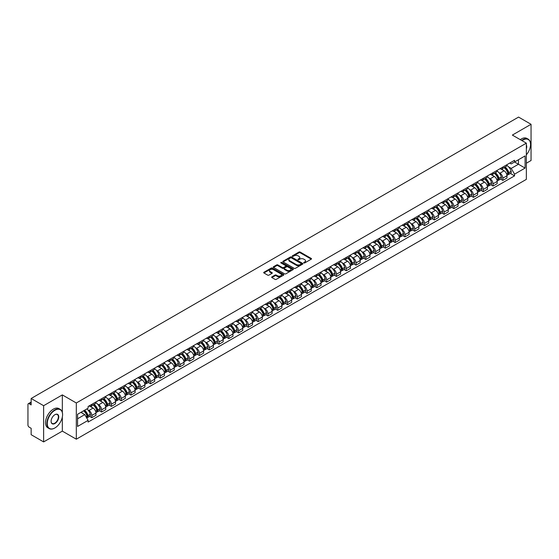 <?xml version="1.0" encoding="UTF-8"?>
<svg xmlns="http://www.w3.org/2000/svg" width="559" height="559" viewBox="0 0 559 559"><rect width="100%" height="100%" fill="white"/><g stroke="black" fill="none" stroke-linecap="round" stroke-linejoin="round"><path stroke-width="0.84" d="M303.858 262.94A0.608 0.349 0 0 0 304.718 262.94L311.258 259.166A0.873 0.503 0 0 0 311.517 258.81A0.873 0.503 0 0 0 311.258 258.454L300.176 252.053A0.873 0.503 0 0 0 298.946 252.053L292.406 255.833A0.608 0.349 0 0 0 293.265 256.329L294.111 255.84A2.788 1.607 0 0 1 298.052 255.84L298.974 256.371A2.788 1.607 0 0 1 299.792 257.51A2.788 1.607 0 0 1 298.974 258.649L298.129 259.138A0.608 0.349 0 0 0 298.995 259.635L299.841 259.145A2.788 1.607 0 0 1 303.782 259.145L304.704 259.676A2.788 1.607 0 0 1 305.521 260.815A2.788 1.607 0 0 1 304.704 261.954L303.858 262.444A0.608 0.349 0 0 0 303.858 262.94L303.858 262.444M271.919 276.866A0.873 0.503 0 0 0 271.66 277.222A0.873 0.503 0 0 0 271.919 277.578L275.028 279.374A0.873 0.503 0 0 0 276.258 279.374L283.525 275.182A0.873 0.503 0 0 0 283.776 274.825A0.873 0.503 0 0 0 283.525 274.469L272.436 268.068A0.873 0.503 0 0 0 271.206 268.068L263.939 272.261A0.873 0.503 0 0 0 263.687 272.617A0.873 0.503 0 0 0 263.939 272.974L267.698 275.14A0.873 0.503 0 0 0 268.928 275.14L272.037 273.351A0.873 0.503 0 0 0 272.296 272.995A0.873 0.503 0 0 0 272.037 272.638L270.179 271.562A2.327 1.342 0 0 1 269.494 270.612A2.327 1.342 0 0 1 270.933 269.368A2.327 1.342 0 0 1 273.47 269.662L280.765 273.875A2.327 1.342 0 0 1 281.45 274.825A2.327 1.342 0 0 1 280.01 276.069A2.327 1.342 0 0 1 277.474 275.776L276.258 275.07A0.873 0.503 0 0 0 275.028 275.07L271.919 276.866L271.919 277.578L275.028 275.797L275.028 275.07M76.317 402.983L62.328 394.906L43.63 405.701L31.15 398.49L518.563 117.083L531.05 124.294L512.358 135.082L526.347 143.16L76.317 402.983L76.317 439.199L526.347 179.376L526.347 143.16M294.174 268.32A0.873 0.503 0 0 0 295.404 268.32L302.671 264.121A0.873 0.503 0 0 0 302.929 263.764A0.873 0.503 0 0 0 302.671 263.415L291.588 257.014A0.873 0.503 0 0 0 290.359 257.014L283.092 261.207A0.873 0.503 0 0 0 282.833 261.563A0.873 0.503 0 0 0 283.092 261.919L294.174 268.32M281.212 263.072A0.608 0.349 0 0 1 281.827 263.156L293.084 269.655L285.831 273.847A0.873 0.503 0 0 1 284.601 273.847L273.519 267.447L276.628 265.665L276.628 264.938L273.519 266.734A0.873 0.503 0 0 0 273.26 267.09A0.873 0.503 0 0 0 273.519 267.447L273.519 266.734M276.628 265.665A0.873 0.503 0 0 1 277.858 265.665L277.858 264.938A0.873 0.503 0 0 0 276.628 264.938M277.858 264.938L282.351 267.537A0.873 0.503 0 0 0 283.581 267.537L285.649 266.343A0.873 0.503 0 0 0 285.901 265.986A0.873 0.503 0 0 0 285.649 265.637L280.967 262.933A0.608 0.349 0 0 1 281.827 262.437L293.098 268.942A0.873 0.503 0 0 1 293.349 269.298A0.873 0.503 0 0 1 293.098 269.648L293.098 268.942M43.63 405.701L43.63 441.917L31.15 434.706L31.15 428.299L29.208 427.174A1.775 1.027 -120 0 1 27.95 425.001L27.95 404.506A1.775 1.027 -120 0 1 28.32 403.689L31.15 402.054M526.347 163.228L531.05 160.51L531.05 124.294M43.63 441.917L62.328 431.122L76.317 439.199M31.15 398.49L31.15 404.905L29.208 403.78A1.775 1.027 -120 0 0 28.32 403.689M502.82 167.064A4.081 2.355 60 0 1 501.975 168.895L506.119 166.505A4.081 2.355 -120 0 0 506.964 164.674M498.894 172.584L499.935 173.185A4.081 2.355 60 0 1 502.82 178.181L506.964 175.792A4.081 2.355 -120 0 0 504.078 170.795L501.116 169.084M506.964 175.792L506.964 178L502.82 180.389L500.578 179.097M501.975 168.895A4.081 2.355 60 0 1 499.97 168.713M502.82 178.181L502.82 180.389M493.038 172.71A4.081 2.355 60 0 1 492.193 174.548L496.329 172.158A4.081 2.355 -120 0 0 497.175 170.32M490.788 184.743L493.038 186.042L497.175 183.652L497.175 181.444A4.081 2.355 -120 0 0 494.289 176.441L491.326 174.736M492.193 174.548A4.081 2.355 60 0 1 490.18 174.359M489.104 178.23L490.152 178.831A4.081 2.355 60 0 1 493.038 183.834L493.038 186.042M483.249 178.363A4.081 2.355 60 0 1 482.403 180.194L486.547 177.804A4.081 2.355 -120 0 0 487.392 175.973M481.006 190.395L483.249 191.688L487.392 189.298L487.392 187.09A4.081 2.355 -120 0 0 484.506 182.094L481.544 180.382M482.403 180.194A4.081 2.355 60 0 1 480.398 180.012M479.322 183.883L480.363 184.484A4.081 2.355 60 0 1 483.249 189.48L483.249 191.688M473.466 184.016A4.081 2.355 60 0 1 472.621 185.847L476.757 183.457A4.081 2.355 -120 0 0 477.603 181.626M471.216 196.048L473.466 197.341L477.603 194.951L477.603 192.743A4.081 2.355 -120 0 0 474.717 187.747L471.754 186.035M472.621 185.847A4.081 2.355 60 0 1 470.608 185.658M469.532 189.529L470.58 190.137A4.081 2.355 60 0 1 473.466 195.133L473.466 197.341M463.677 189.662A4.081 2.355 60 0 1 462.831 191.492L466.975 189.103A4.081 2.355 -120 0 0 467.82 187.272M461.434 201.694L463.677 202.994L467.82 200.604L467.82 198.389A4.081 2.355 -120 0 0 464.934 193.393L461.972 191.681M462.831 191.492A4.081 2.355 60 0 1 460.826 191.311M459.75 195.182L460.791 195.783A4.081 2.355 60 0 1 463.677 200.779L463.677 202.994M453.894 195.315A4.081 2.355 60 0 1 453.049 197.145L457.185 194.756A4.081 2.355 -120 0 0 458.031 192.925M451.644 207.347L453.894 208.64L458.031 206.25L458.031 204.042A4.081 2.355 -120 0 0 455.145 199.046L452.182 197.334M453.049 197.145A4.081 2.355 60 0 1 451.036 196.964M449.96 200.828L451.008 201.436A4.081 2.355 60 0 1 453.894 206.432L453.894 208.64M444.105 200.961A4.081 2.355 60 0 1 443.259 202.798L447.403 200.401A4.081 2.355 -120 0 0 448.248 198.571M441.862 212.993L444.105 214.293L448.248 211.903L448.248 209.695A4.081 2.355 -120 0 0 445.362 204.692L442.4 202.98M443.259 202.798A4.081 2.355 60 0 1 441.254 202.61M440.178 206.481L441.219 207.082A4.081 2.355 60 0 1 444.105 212.085L444.105 214.293M434.322 206.613A4.081 2.355 60 0 1 433.477 208.444L437.613 206.054A4.081 2.355 -120 0 0 438.459 204.224M432.072 218.646L434.322 219.939L438.459 217.549L438.459 215.341A4.081 2.355 -120 0 0 435.573 210.345L432.61 208.633M433.477 208.444A4.081 2.355 60 0 1 431.464 208.262M430.388 212.134L431.436 212.734A4.081 2.355 60 0 1 434.322 217.731L434.322 219.939M424.533 212.259A4.081 2.355 60 0 1 423.687 214.097L427.831 211.707A4.081 2.355 -120 0 0 428.676 209.87M422.29 224.292L424.533 225.591L428.676 223.202L428.676 220.994A4.081 2.355 -120 0 0 425.79 215.991L422.828 214.286M423.687 214.097A4.081 2.355 60 0 1 421.682 213.908M420.606 217.779L421.647 218.38A4.081 2.355 60 0 1 424.533 223.383L424.533 225.591M414.75 217.912A4.081 2.355 60 0 1 413.905 219.743L418.041 217.353A4.081 2.355 -120 0 0 418.887 215.522M412.5 229.945L414.75 231.237L418.887 228.848L418.887 226.64A4.081 2.355 -120 0 0 416.001 221.643L413.038 219.932M413.905 219.743A4.081 2.355 60 0 1 411.892 219.561M410.816 223.432L411.864 224.033A4.081 2.355 60 0 1 414.75 229.029L414.75 231.237M404.961 223.565A4.081 2.355 60 0 1 404.115 225.396L408.259 223.006A4.081 2.355 -120 0 0 409.104 221.175M402.718 235.598L404.961 236.89L409.104 234.501L409.104 232.292A4.081 2.355 -120 0 0 406.218 227.296L403.256 225.584M404.115 225.396A4.081 2.355 60 0 1 402.11 225.207M401.034 229.078L402.075 229.686A4.081 2.355 60 0 1 404.961 234.682L404.961 236.89M395.178 229.211A4.081 2.355 60 0 1 394.333 231.042L398.469 228.652A4.081 2.355 -120 0 0 399.315 226.821M392.928 241.243L395.178 242.543L399.315 240.153L399.315 237.938A4.081 2.355 -120 0 0 396.429 232.942L393.466 231.23M394.333 231.042A4.081 2.355 60 0 1 392.32 230.86M391.244 234.731L392.292 235.332A4.081 2.355 60 0 1 395.178 240.328L395.178 242.543M385.389 234.864A4.081 2.355 60 0 1 384.543 236.695L388.687 234.305A4.081 2.355 -120 0 0 389.532 232.474M383.146 246.896L385.389 248.189L389.532 245.799L389.532 243.591A4.081 2.355 -120 0 0 386.646 238.595L383.684 236.883M384.543 236.695A4.081 2.355 60 0 1 382.538 236.513M381.462 240.377L382.503 240.985A4.081 2.355 60 0 1 385.389 245.981L385.389 248.189M375.606 240.51A4.081 2.355 60 0 1 374.761 242.347L378.897 239.951A4.081 2.355 -120 0 0 379.743 238.12M373.356 252.542L375.606 253.842L379.743 251.452L379.743 249.237A4.081 2.355 -120 0 0 376.857 244.241L373.894 242.529M374.761 242.347A4.081 2.355 60 0 1 372.748 242.159M371.672 246.03L372.72 246.631A4.081 2.355 60 0 1 375.606 251.634L375.606 253.842M365.817 246.163A4.081 2.355 60 0 1 364.971 247.993L369.115 245.604A4.081 2.355 -120 0 0 369.96 243.773M363.574 258.195L365.817 259.488L369.96 257.098L369.96 254.89A4.081 2.355 -120 0 0 367.074 249.894L364.112 248.182M364.971 247.993A4.081 2.355 60 0 1 362.966 247.812M361.89 251.683L362.931 252.284A4.081 2.355 60 0 1 365.817 257.28L365.817 259.488M356.034 251.809A4.081 2.355 60 0 1 355.189 253.646L359.325 251.257A4.081 2.355 -120 0 0 360.171 249.419M353.784 263.841L356.034 265.141L360.171 262.751L360.171 260.543A4.081 2.355 -120 0 0 357.285 255.54L354.322 253.835M355.189 253.646A4.081 2.355 60 0 1 353.176 253.458M352.1 257.329L353.148 257.93A4.081 2.355 60 0 1 356.034 262.933L356.034 265.141M346.245 257.461A4.081 2.355 60 0 1 345.399 259.292L349.543 256.902A4.081 2.355 -120 0 0 350.388 255.072M344.002 269.494L346.245 270.787L350.388 268.397L350.388 266.189A4.081 2.355 -120 0 0 347.502 261.193L344.54 259.481M345.399 259.292A4.081 2.355 60 0 1 343.394 259.11M342.318 262.982L343.359 263.582A4.081 2.355 60 0 1 346.245 268.579L346.245 270.787M336.462 263.114A4.081 2.355 60 0 1 335.617 264.945L339.753 262.555A4.081 2.355 -120 0 0 340.599 260.725M334.212 275.147L336.462 276.439L340.599 274.05L340.599 271.842A4.081 2.355 -120 0 0 337.713 266.839L334.75 265.134M335.617 264.945A4.081 2.355 60 0 1 333.604 264.756M332.528 268.627L333.576 269.235A4.081 2.355 60 0 1 336.462 274.231L336.462 276.439M326.673 268.76A4.081 2.355 60 0 1 325.827 270.591L329.971 268.201A4.081 2.355 -120 0 0 330.816 266.37M324.43 280.793L326.673 282.092L330.816 279.703L330.816 277.488A4.081 2.355 -120 0 0 327.93 272.492L324.968 270.78M325.827 270.591A4.081 2.355 60 0 1 323.822 270.409M322.746 274.28L323.787 274.881A4.081 2.355 60 0 1 326.673 279.877L326.673 282.092M316.89 274.413A4.081 2.355 60 0 1 316.045 276.244L320.181 273.854A4.081 2.355 -120 0 0 321.027 272.023M314.64 286.446L316.89 287.738L321.027 285.349L321.027 283.14A4.081 2.355 -120 0 0 318.141 278.144L315.178 276.432M316.045 276.244A4.081 2.355 60 0 1 314.032 276.062M312.956 279.926L314.004 280.534A4.081 2.355 60 0 1 316.89 285.53L316.89 287.738M307.101 280.059A4.081 2.355 60 0 1 306.255 281.897L310.399 279.5A4.081 2.355 -120 0 0 311.244 277.669M304.858 292.091L307.101 293.391L311.244 291.001L311.244 288.786A4.081 2.355 -120 0 0 308.358 283.79L305.396 282.078M306.255 281.897A4.081 2.355 60 0 1 304.25 281.708M303.174 285.579L304.215 286.18A4.081 2.355 60 0 1 307.101 291.183L307.101 293.391M297.318 285.712A4.081 2.355 60 0 1 296.473 287.543L300.609 285.153A4.081 2.355 -120 0 0 301.455 283.322M295.068 297.744L297.318 299.037L301.455 296.647L301.455 294.439A4.081 2.355 -120 0 0 298.569 289.443L295.606 287.731M296.473 287.543A4.081 2.355 60 0 1 294.46 287.361M293.384 291.232L294.432 291.833A4.081 2.355 60 0 1 297.318 296.829L297.318 299.037M287.529 291.358A4.081 2.355 60 0 1 286.683 293.195L290.827 290.806A4.081 2.355 -120 0 0 291.672 288.968M285.286 303.39L287.529 304.69L291.672 302.3L291.672 300.092A4.081 2.355 -120 0 0 288.786 295.089L285.824 293.377M286.683 293.195A4.081 2.355 60 0 1 284.678 293.007M283.602 296.878L284.643 297.479A4.081 2.355 60 0 1 287.529 302.482L287.529 304.69M277.746 297.011A4.081 2.355 60 0 1 276.901 298.841L281.037 296.452A4.081 2.355 -120 0 0 281.883 294.621M275.496 309.043L277.746 310.336L281.883 307.946L281.883 305.738A4.081 2.355 -120 0 0 278.997 300.742L276.034 299.03M276.901 298.841A4.081 2.355 60 0 1 274.888 298.66M273.812 302.531L274.86 303.132A4.081 2.355 60 0 1 277.746 308.128L277.746 310.336M267.957 302.664A4.081 2.355 60 0 1 267.111 304.494L271.255 302.105A4.081 2.355 -120 0 0 272.1 300.274M265.714 314.696L267.957 315.989L272.1 313.599L272.1 311.391A4.081 2.355 -120 0 0 269.214 306.388L266.252 304.683M267.111 304.494A4.081 2.355 60 0 1 265.106 304.306M264.03 308.177L265.071 308.785A4.081 2.355 60 0 1 267.957 313.781L267.957 315.989M258.174 308.309A4.081 2.355 60 0 1 257.329 310.14L261.465 307.75A4.081 2.355 -120 0 0 262.311 305.92M255.924 320.342L258.174 321.642L262.311 319.252L262.311 317.037A4.081 2.355 -120 0 0 259.425 312.041L256.462 310.329M257.329 310.14A4.081 2.355 60 0 1 255.316 309.959M254.24 313.83L255.288 314.431A4.081 2.355 60 0 1 258.174 319.427L258.174 321.642M248.385 313.962A4.081 2.355 60 0 1 247.539 315.793L251.683 313.403A4.081 2.355 -120 0 0 252.528 311.573M246.142 325.995L248.385 327.288L252.528 324.898L252.528 322.69A4.081 2.355 -120 0 0 249.642 317.694L246.68 315.982M247.539 315.793A4.081 2.355 60 0 1 245.534 315.611M244.458 319.475L245.499 320.083A4.081 2.355 60 0 1 248.385 325.079L248.385 327.288M238.602 319.608A4.081 2.355 60 0 1 237.757 321.439L241.893 319.049A4.081 2.355 -120 0 0 242.739 317.219M236.352 331.641L238.602 332.94L242.739 330.551L242.739 328.336A4.081 2.355 -120 0 0 239.853 323.34L236.89 321.628M237.757 321.439A4.081 2.355 60 0 1 235.744 321.257M234.668 325.128L235.716 325.729A4.081 2.355 60 0 1 238.602 330.732L238.602 332.94M228.813 325.261A4.081 2.355 60 0 1 227.967 327.092L232.111 324.702A4.081 2.355 -120 0 0 232.956 322.871M226.57 337.294L228.813 338.586L232.956 336.197L232.956 333.989A4.081 2.355 -120 0 0 230.07 328.992L227.108 327.281M227.967 327.092A4.081 2.355 60 0 1 225.962 326.91M224.886 330.781L225.927 331.382A4.081 2.355 60 0 1 228.813 336.378L228.813 338.586M219.03 330.907A4.081 2.355 60 0 1 218.185 332.745L222.321 330.355A4.081 2.355 -120 0 0 223.167 328.517M216.78 342.94L219.03 344.239L223.167 341.849L223.167 339.641A4.081 2.355 -120 0 0 220.281 334.638L217.318 332.926M218.185 332.745A4.081 2.355 60 0 1 216.172 332.556M215.096 336.427L216.144 337.028A4.081 2.355 60 0 1 219.03 342.031L219.03 344.239M209.241 336.56A4.081 2.355 60 0 1 208.395 338.391L212.539 336.001A4.081 2.355 -120 0 0 213.384 334.17M206.998 348.592L209.241 349.885L213.384 347.495L213.384 345.287A4.081 2.355 -120 0 0 210.498 340.291L207.536 338.579M208.395 338.391A4.081 2.355 60 0 1 206.39 338.209M205.314 342.08L206.355 342.681A4.081 2.355 60 0 1 209.241 347.677L209.241 349.885M199.458 342.213A4.081 2.355 60 0 1 198.613 344.044L202.749 341.654A4.081 2.355 -120 0 0 203.595 339.823M197.208 354.245L199.458 355.538L203.595 353.148L203.595 350.94A4.081 2.355 -120 0 0 200.709 345.937L197.746 344.232M198.613 344.044A4.081 2.355 60 0 1 196.6 343.855M195.524 347.726L196.572 348.334A4.081 2.355 60 0 1 199.458 353.33L199.458 355.538M189.669 347.859A4.081 2.355 60 0 1 188.823 349.689L192.967 347.3A4.081 2.355 -120 0 0 193.812 345.469M187.426 359.891L189.669 361.191L193.812 358.801L193.812 356.586A4.081 2.355 -120 0 0 190.926 351.59L187.964 349.878M188.823 349.689A4.081 2.355 60 0 1 186.818 349.508M185.742 353.379L186.783 353.98A4.081 2.355 60 0 1 189.669 358.976L189.669 361.191M179.886 353.512A4.081 2.355 60 0 1 179.041 355.342L183.177 352.953A4.081 2.355 -120 0 0 184.023 351.122M177.636 365.544L179.886 366.837L184.023 364.447L184.023 362.239A4.081 2.355 -120 0 0 181.137 357.243L178.174 355.531M179.041 355.342A4.081 2.355 60 0 1 177.028 355.161M175.952 359.025L177 359.633A4.081 2.355 60 0 1 179.886 364.629L179.886 366.837M170.097 359.157A4.081 2.355 60 0 1 169.251 360.988L173.395 358.599A4.081 2.355 -120 0 0 174.24 356.768M167.854 371.19L170.097 372.49L174.24 370.1L174.24 367.885A4.081 2.355 -120 0 0 171.354 362.889L168.392 361.177M169.251 360.988A4.081 2.355 60 0 1 167.246 360.807M166.17 364.678L167.211 365.279A4.081 2.355 60 0 1 170.097 370.282L170.097 372.49M160.314 364.81A4.081 2.355 60 0 1 159.469 366.641L163.605 364.251A4.081 2.355 -120 0 0 164.451 362.421M158.064 376.843L160.314 378.136L164.451 375.746L164.451 373.538A4.081 2.355 -120 0 0 161.565 368.542L158.602 366.83M159.469 366.641A4.081 2.355 60 0 1 157.456 366.459M156.38 370.331L157.428 370.931A4.081 2.355 60 0 1 160.314 375.928L160.314 378.136M150.525 370.456A4.081 2.355 60 0 1 149.679 372.294L153.823 369.904A4.081 2.355 -120 0 0 154.668 368.067M148.282 382.489L150.525 383.788L154.668 381.399L154.668 379.191A4.081 2.355 -120 0 0 151.782 374.188L148.82 372.476M149.679 372.294A4.081 2.355 60 0 1 147.674 372.105M146.598 375.976L147.639 376.577A4.081 2.355 60 0 1 150.525 381.58L150.525 383.788M140.742 376.109A4.081 2.355 60 0 1 139.897 377.94L144.033 375.55A4.081 2.355 -120 0 0 144.879 373.719M138.492 388.142L140.742 389.434L144.879 387.045L144.879 384.837A4.081 2.355 -120 0 0 141.993 379.841L139.03 378.129M139.897 377.94A4.081 2.355 60 0 1 137.884 377.758M136.808 381.629L137.856 382.23A4.081 2.355 60 0 1 140.742 387.226L140.742 389.434M130.953 381.762A4.081 2.355 60 0 1 130.107 383.593L134.251 381.203A4.081 2.355 -120 0 0 135.096 379.372M128.71 393.795L130.953 395.087L135.096 392.697L135.096 390.489A4.081 2.355 -120 0 0 132.21 385.486L129.248 383.781M130.107 383.593A4.081 2.355 60 0 1 128.102 383.404M127.026 387.275L128.067 387.883A4.081 2.355 60 0 1 130.953 392.879L130.953 395.087M121.17 387.408A4.081 2.355 60 0 1 120.325 389.239L124.461 386.849A4.081 2.355 -120 0 0 125.307 385.018M118.92 399.44L121.17 400.74L125.307 398.35L125.307 396.135A4.081 2.355 -120 0 0 122.421 391.139L119.458 389.427M120.325 389.239A4.081 2.355 60 0 1 118.312 389.057M117.236 392.928L118.284 393.529A4.081 2.355 60 0 1 121.17 398.525L121.17 400.74M111.381 393.061A4.081 2.355 60 0 1 110.535 394.892L114.679 392.502A4.081 2.355 -120 0 0 115.524 390.671M109.138 405.093L111.381 406.386L115.524 403.996L115.524 401.788A4.081 2.355 -120 0 0 112.638 396.792L109.676 395.08M110.535 394.892A4.081 2.355 60 0 1 108.53 394.71M107.454 398.574L108.495 399.182A4.081 2.355 60 0 1 111.381 404.178L111.381 406.386M101.598 398.707A4.081 2.355 60 0 1 100.753 400.537L104.889 398.148A4.081 2.355 -120 0 0 105.735 396.317M99.348 410.739L101.598 412.039L105.735 409.649L105.735 407.434A4.081 2.355 -120 0 0 102.849 402.438L99.886 400.726M100.753 400.537A4.081 2.355 60 0 1 98.74 400.356M97.664 404.227L98.712 404.828A4.081 2.355 60 0 1 101.598 409.831L101.598 412.039M91.809 404.36A4.081 2.355 60 0 1 90.963 406.19L95.107 403.801A4.081 2.355 -120 0 0 95.952 401.97M89.566 416.392L91.809 417.685L95.952 415.295L95.952 413.087A4.081 2.355 -120 0 0 93.067 408.091L90.104 406.379M90.963 406.19A4.081 2.355 60 0 1 88.958 406.009M87.882 409.88L88.923 410.481A4.081 2.355 60 0 1 91.809 415.477L91.809 417.685M509.752 163.06L511.226 163.913L525.09 155.912L518.445 159.748L518.445 164.241L511.226 168.406L508.676 166.931M77.568 418.775L84.786 414.61L88.105 420.368L77.568 426.454L77.568 414.282L88.105 408.196L88.105 406.498L514.553 160.293L514.553 161.991L525.09 168.077L514.553 174.163L511.226 168.406M525.09 155.912L525.09 168.077M88.105 420.368L88.105 422.066L514.553 175.861L514.553 174.163M62.328 394.906L62.328 412.339M62.328 417.07L62.328 431.122M84.786 414.61L80.894 412.36M510.36 173.444L514.553 175.861M304.103 263.023L304.704 262.681A2.788 1.607 0 0 0 305.521 261.542L305.521 260.815M299.792 257.51L299.792 258.237A2.788 1.607 0 0 1 298.974 259.376L298.373 259.718M311.258 258.454L311.258 259.166L300.176 252.78A0.873 0.503 0 0 0 298.946 252.78L292.65 256.413M302.671 263.415L302.671 264.121L291.588 257.734A0.873 0.503 0 0 0 290.359 257.734L283.106 261.926L283.092 261.207M301.133 264.016A0.608 0.349 0 0 0 301.133 263.52L291.407 257.902A0.608 0.349 0 0 0 290.54 257.902L289.646 258.419A2.788 1.607 0 0 0 288.835 259.558A2.788 1.607 0 0 0 289.646 260.69L296.298 264.533A2.788 1.607 0 0 0 300.239 264.533L301.133 264.016L301.133 264.742A0.608 0.349 0 0 0 301.133 264.246M288.835 259.558L288.835 260.277A2.788 1.607 0 0 0 289.646 261.416L289.646 260.69M301.133 264.742L300.239 265.259A2.788 1.607 0 0 1 296.298 265.259L289.646 261.416M277.858 265.665L282.351 268.257A0.873 0.503 0 0 0 283.581 268.257L285.649 267.069A0.873 0.503 0 0 0 285.901 266.713L285.901 265.986M287.019 270.228A2.327 1.342 0 0 0 289.555 270.521A2.327 1.342 0 0 0 290.994 269.277A2.327 1.342 0 0 0 290.31 268.327L287.738 266.846A0.873 0.503 0 0 0 286.508 266.846L284.447 268.034A0.873 0.503 0 0 0 284.189 268.39A0.873 0.503 0 0 0 284.447 268.746L287.019 270.228L287.019 270.954A2.327 1.342 0 0 0 289.555 271.248A2.327 1.342 0 0 0 290.994 270.004L290.994 269.277M284.189 268.39L284.189 269.117A0.873 0.503 0 0 0 284.447 269.466L284.447 268.746M287.019 270.954L284.447 269.466M281.45 274.825L281.45 275.545A2.327 1.342 0 0 1 280.01 276.789A2.327 1.342 0 0 1 277.474 276.495L276.258 275.797A0.873 0.503 0 0 0 275.028 275.797M269.494 270.612L269.494 271.332A2.327 1.342 0 0 0 270.179 272.289L270.179 271.562M272.037 272.638L272.037 273.351L270.179 272.289M283.511 275.189L272.436 268.795A0.873 0.503 0 0 0 271.206 268.795L263.953 272.981L263.939 272.261M504.365 167.518A5.59 3.228 60 0 1 504.393 167.532A5.59 3.228 60 0 1 508.068 172.549L508.103 172.668A1.09 0.629 60 0 1 507.928 173.521A1.09 0.629 60 0 1 507.9 173.535M504.12 167.658A6.743 3.892 60 0 1 507.824 173.22L507.858 173.339A2.243 1.293 60 0 1 507.502 175.1L506.943 175.421M507.886 174.604A2.243 1.293 -120 0 0 508.508 174.52A2.243 1.293 -120 0 0 508.858 172.759L508.823 172.64A6.743 3.892 -120 0 0 505.119 167.078M506.873 165.387A6.743 3.892 60 0 1 511.115 171.32L511.15 171.438A2.243 1.293 60 0 1 510.793 173.199L508.508 174.52M501.814 168.972A6.743 3.892 60 0 1 503.226 170.306M506.503 170.313L507.362 170.809M494.575 173.171A5.59 3.228 60 0 1 494.603 173.185A5.59 3.228 60 0 1 498.279 178.202L498.314 178.314A1.09 0.629 60 0 1 498.139 179.166A1.09 0.629 60 0 1 498.118 179.18M494.331 173.311A6.743 3.892 60 0 1 498.034 178.873L498.069 178.985A2.243 1.293 60 0 1 497.713 180.746L497.161 181.067M498.097 180.25A2.243 1.293 -120 0 0 498.719 180.166A2.243 1.293 -120 0 0 499.075 178.412L499.04 178.293A6.743 3.892 -120 0 0 495.337 172.731M497.091 171.04A6.743 3.892 60 0 1 501.332 176.972L501.36 177.084A2.243 1.293 60 0 1 501.011 178.845L498.719 180.166M492.032 174.625A6.743 3.892 60 0 1 493.436 175.952M496.72 175.959L497.58 176.455M484.793 178.817A5.59 3.228 60 0 1 484.821 178.831A5.59 3.228 60 0 1 488.496 183.848L488.531 183.967A1.09 0.629 60 0 1 488.356 184.819A1.09 0.629 60 0 1 488.328 184.833M484.548 178.957A6.743 3.892 60 0 1 488.252 184.519L488.286 184.638A2.243 1.293 60 0 1 487.93 186.399L487.371 186.72M488.314 185.902A2.243 1.293 -120 0 0 488.936 185.819A2.243 1.293 -120 0 0 489.286 184.058L489.251 183.946A6.743 3.892 -120 0 0 485.547 178.377M487.301 176.693A6.743 3.892 60 0 1 491.543 182.618L491.578 182.737A2.243 1.293 60 0 1 491.221 184.498L488.936 185.819M482.242 180.271A6.743 3.892 60 0 1 483.654 181.605M486.931 181.612L487.79 182.108M475.003 184.47A5.59 3.228 60 0 1 475.031 184.484A5.59 3.228 60 0 1 478.707 189.501L478.742 189.613A1.09 0.629 60 0 1 478.567 190.465A1.09 0.629 60 0 1 478.546 190.479M474.759 184.61A6.743 3.892 60 0 1 478.462 190.172L478.497 190.291A2.243 1.293 60 0 1 478.141 192.044L477.589 192.366M478.525 191.548A2.243 1.293 -120 0 0 479.147 191.464A2.243 1.293 -120 0 0 479.503 189.711L479.468 189.592A6.743 3.892 -120 0 0 475.765 184.03M477.519 182.339A6.743 3.892 60 0 1 481.76 188.271L481.788 188.39A2.243 1.293 60 0 1 481.439 190.144L479.147 191.464M472.46 185.923A6.743 3.892 60 0 1 473.864 187.251M477.148 187.265L478.008 187.761M465.221 190.116A5.59 3.228 60 0 1 465.249 190.137A5.59 3.228 60 0 1 468.924 195.147L468.959 195.266A1.09 0.629 60 0 1 468.784 196.118A1.09 0.629 60 0 1 468.756 196.132M464.976 190.256A6.743 3.892 60 0 1 468.68 195.825L468.715 195.936A2.243 1.293 60 0 1 468.358 197.697L467.799 198.019M468.742 197.201A2.243 1.293 -120 0 0 469.364 197.117A2.243 1.293 -120 0 0 469.714 195.357L469.679 195.245A6.743 3.892 -120 0 0 465.975 189.683M467.729 187.992A6.743 3.892 60 0 1 471.971 193.924L472.006 194.036A2.243 1.293 60 0 1 471.649 195.797L469.364 197.117M462.67 191.576A6.743 3.892 60 0 1 464.082 192.904M467.359 192.911L468.218 193.407M455.431 195.769A5.59 3.228 60 0 1 455.459 195.783A5.59 3.228 60 0 1 459.135 200.8L459.17 200.919A1.09 0.629 60 0 1 458.995 201.771A1.09 0.629 60 0 1 458.974 201.778M455.187 195.909A6.743 3.892 60 0 1 458.89 201.471L458.925 201.589A2.243 1.293 60 0 1 458.569 203.343L458.017 203.672M458.953 202.854A2.243 1.293 -120 0 0 459.575 202.77A2.243 1.293 -120 0 0 459.931 201.009L459.896 200.891A6.743 3.892 -120 0 0 456.193 195.329M457.947 193.638A6.743 3.892 60 0 1 462.188 199.57L462.216 199.689A2.243 1.293 60 0 1 461.867 201.443L459.575 202.77M452.888 197.222A6.743 3.892 60 0 1 454.292 198.55M457.576 198.564L458.436 199.06M526.347 154.815A10.824 6.247 120 0 0 530.547 144.501A10.824 6.247 120 0 0 522.896 140.078A10.824 6.247 120 0 0 522.008 140.651M521.652 140.449A11.089 6.401 -60 0 1 522.707 139.757A11.089 6.401 -60 0 1 528.248 139.205A11.089 6.401 -60 0 1 530.547 144.285A11.089 6.401 -60 0 1 530.547 144.39M526.347 145.019A5.408 3.123 -60 0 1 526.347 148.841M520.268 139.652A11.089 6.401 -60 0 1 521.323 138.96A11.089 6.401 -60 0 1 526.871 138.408L528.248 139.205M54.733 428.047L54.922 427.935A10.824 6.247 120 0 0 62.58 414.68A10.824 6.247 120 0 0 54.922 410.264A10.824 6.247 120 0 0 47.27 423.519A10.824 6.247 120 0 0 54.922 427.935L54.733 428.047A11.089 6.401 -60 0 1 49.192 428.592A11.089 6.401 -60 0 1 47.494 419.711A11.089 6.401 -60 0 1 54.733 409.936A11.089 6.401 -60 0 1 60.281 409.384A11.089 6.401 -60 0 1 62.58 414.464A11.089 6.401 -60 0 1 62.58 414.575M54.922 414.68L54.922 414.68A5.408 3.123 -60 0 1 58.751 416.888A5.408 3.123 -60 0 1 54.922 423.519A5.408 3.123 -60 0 1 51.1 421.311A5.408 3.123 -60 0 1 54.922 414.68L54.922 414.68M51.1 421.2A5.143 2.97 120 0 0 52.162 423.449A5.143 2.97 120 0 0 54.733 423.191A5.143 2.97 120 0 0 58.094 418.656A5.143 2.97 120 0 0 57.311 414.533A5.143 2.97 120 0 0 54.831 414.736M49.192 428.592L47.808 427.796A11.089 6.401 -60 0 1 46.111 418.915A11.089 6.401 -60 0 1 53.357 409.139A11.089 6.401 -60 0 1 58.898 408.587L60.281 409.384M445.649 201.415A5.59 3.228 60 0 1 445.677 201.436A5.59 3.228 60 0 1 449.352 206.446L449.387 206.564A1.09 0.629 60 0 1 449.212 207.417A1.09 0.629 60 0 1 449.184 207.431M445.404 201.561A6.743 3.892 60 0 1 449.108 207.123L449.143 207.235A2.243 1.293 60 0 1 448.786 208.996L448.227 209.318M449.17 208.5A2.243 1.293 -120 0 0 449.792 208.416A2.243 1.293 -120 0 0 450.142 206.655L450.107 206.544A6.743 3.892 -120 0 0 446.403 200.981M448.157 199.29A6.743 3.892 60 0 1 452.399 205.223L452.434 205.335A2.243 1.293 60 0 1 452.077 207.096L449.792 208.416M443.098 202.875A6.743 3.892 60 0 1 444.51 204.203M447.787 204.21L448.646 204.706M435.859 207.068A5.59 3.228 60 0 1 435.887 207.082A5.59 3.228 60 0 1 439.563 212.099L439.598 212.217A1.09 0.629 60 0 1 439.423 213.07A1.09 0.629 60 0 1 439.402 213.084M435.615 207.207A6.743 3.892 60 0 1 439.318 212.769L439.353 212.888A2.243 1.293 60 0 1 438.997 214.649L438.445 214.97M439.381 214.153A2.243 1.293 -120 0 0 440.003 214.069A2.243 1.293 -120 0 0 440.359 212.308L440.324 212.189A6.743 3.892 -120 0 0 436.621 206.627M438.375 204.936A6.743 3.892 60 0 1 442.616 210.869L442.644 210.988A2.243 1.293 60 0 1 442.295 212.748L440.003 214.069M433.316 208.521A6.743 3.892 60 0 1 434.72 209.856M438.004 209.863L438.864 210.359M426.077 212.72A5.59 3.228 60 0 1 426.105 212.734A5.59 3.228 60 0 1 429.78 217.751L429.815 217.863A1.09 0.629 60 0 1 429.64 218.716A1.09 0.629 60 0 1 429.612 218.73M425.832 212.86A6.743 3.892 60 0 1 429.536 218.422L429.571 218.534A2.243 1.293 60 0 1 429.214 220.295L428.655 220.616M429.598 219.799A2.243 1.293 -120 0 0 430.22 219.715A2.243 1.293 -120 0 0 430.57 217.961L430.535 217.842A6.743 3.892 -120 0 0 426.831 212.28M428.585 210.589A6.743 3.892 60 0 1 432.827 216.522L432.862 216.633A2.243 1.293 60 0 1 432.505 218.394L430.22 219.715M423.526 214.174A6.743 3.892 60 0 1 424.938 215.501M428.215 215.508L429.074 216.005M416.287 218.366A5.59 3.228 60 0 1 416.315 218.38A5.59 3.228 60 0 1 419.991 223.397L420.026 223.516A1.09 0.629 60 0 1 419.851 224.369A1.09 0.629 60 0 1 419.83 224.383M416.043 218.506A6.743 3.892 60 0 1 419.746 224.068L419.781 224.187A2.243 1.293 60 0 1 419.425 225.948L418.873 226.269M419.809 225.452A2.243 1.293 -120 0 0 420.431 225.368A2.243 1.293 -120 0 0 420.787 223.607L420.752 223.495A6.743 3.892 -120 0 0 417.049 217.926M418.803 216.235A6.743 3.892 60 0 1 423.044 222.168L423.072 222.286A2.243 1.293 60 0 1 422.723 224.047L420.431 225.368M413.744 219.82A6.743 3.892 60 0 1 415.148 221.154M418.432 221.161L419.292 221.657M406.505 224.019A5.59 3.228 60 0 1 406.533 224.033A5.59 3.228 60 0 1 410.208 229.05L410.243 229.162A1.09 0.629 60 0 1 410.068 230.015A1.09 0.629 60 0 1 410.04 230.028M406.26 224.159A6.743 3.892 60 0 1 409.964 229.721L409.999 229.84A2.243 1.293 60 0 1 409.642 231.594L409.083 231.915M410.026 231.098A2.243 1.293 -120 0 0 410.648 231.014A2.243 1.293 -120 0 0 410.998 229.26L410.963 229.141A6.743 3.892 -120 0 0 407.259 223.579M409.02 221.888A6.743 3.892 60 0 1 413.255 227.82L413.29 227.939A2.243 1.293 60 0 1 412.933 229.693L410.648 231.014M403.954 225.473A6.743 3.892 60 0 1 405.366 226.8M408.643 226.814L409.502 227.31M396.715 229.665A5.59 3.228 60 0 1 396.743 229.686A5.59 3.228 60 0 1 400.419 234.696L400.454 234.815A1.09 0.629 60 0 1 400.279 235.667A1.09 0.629 60 0 1 400.258 235.681M396.471 229.805A6.743 3.892 60 0 1 400.174 235.374L400.209 235.486A2.243 1.293 60 0 1 399.853 237.247L399.301 237.568M400.237 236.75A2.243 1.293 -120 0 0 400.859 236.667A2.243 1.293 -120 0 0 401.215 234.906L401.18 234.794A6.743 3.892 -120 0 0 397.477 229.232M399.231 227.541A6.743 3.892 60 0 1 403.472 233.473L403.5 233.585A2.243 1.293 60 0 1 403.151 235.346L400.859 236.667M394.172 231.126A6.743 3.892 60 0 1 395.576 232.453M398.86 232.46L399.72 232.956M386.933 235.318A5.59 3.228 60 0 1 386.961 235.332A5.59 3.228 60 0 1 390.636 240.349L390.671 240.461A1.09 0.629 60 0 1 390.496 241.32A1.09 0.629 60 0 1 390.468 241.327M386.688 235.458A6.743 3.892 60 0 1 390.392 241.02L390.427 241.139A2.243 1.293 60 0 1 390.07 242.892L389.511 243.214M390.455 242.403A2.243 1.293 -120 0 0 391.076 242.32A2.243 1.293 -120 0 0 391.426 240.559L391.391 240.44A6.743 3.892 -120 0 0 387.687 234.878M389.448 233.187A6.743 3.892 60 0 1 393.683 239.119L393.718 239.238A2.243 1.293 60 0 1 393.361 240.992L391.076 242.32M384.382 236.771A6.743 3.892 60 0 1 385.794 238.099M389.071 238.113L389.93 238.609M377.143 240.964A5.59 3.228 60 0 1 377.171 240.985A5.59 3.228 60 0 1 380.847 245.995L380.882 246.114A1.09 0.629 60 0 1 380.707 246.966A1.09 0.629 60 0 1 380.686 246.98M376.899 241.111A6.743 3.892 60 0 1 380.602 246.673L380.637 246.785A2.243 1.293 60 0 1 380.281 248.545L379.729 248.867M380.665 248.049A2.243 1.293 -120 0 0 381.287 247.965A2.243 1.293 -120 0 0 381.643 246.205L381.608 246.093A6.743 3.892 -120 0 0 377.905 240.531M379.659 238.84A6.743 3.892 60 0 1 383.9 244.772L383.928 244.884A2.243 1.293 60 0 1 383.579 246.645L381.287 247.965M374.6 242.424A6.743 3.892 60 0 1 376.004 243.752M379.288 243.759L380.148 244.255M367.361 246.617A5.59 3.228 60 0 1 367.389 246.631A5.59 3.228 60 0 1 371.064 251.648L371.099 251.767A1.09 0.629 60 0 1 370.924 252.619A1.09 0.629 60 0 1 370.896 252.633M367.116 246.757A6.743 3.892 60 0 1 370.82 252.319L370.855 252.437A2.243 1.293 60 0 1 370.498 254.198L369.939 254.52M370.883 253.702A2.243 1.293 -120 0 0 371.504 253.618A2.243 1.293 -120 0 0 371.854 251.857L371.819 251.739A6.743 3.892 -120 0 0 368.115 246.177M369.876 244.486A6.743 3.892 60 0 1 374.111 250.418L374.146 250.537A2.243 1.293 60 0 1 373.789 252.298L371.504 253.618M364.81 248.07A6.743 3.892 60 0 1 366.222 249.405M369.499 249.412L370.358 249.908M357.571 252.27A5.59 3.228 60 0 1 357.599 252.284A5.59 3.228 60 0 1 361.275 257.301L361.31 257.413A1.09 0.629 60 0 1 361.135 258.265A1.09 0.629 60 0 1 361.114 258.279M357.327 252.409A6.743 3.892 60 0 1 361.03 257.972L361.065 258.083A2.243 1.293 60 0 1 360.709 259.844L360.157 260.166M361.093 259.348A2.243 1.293 -120 0 0 361.715 259.264A2.243 1.293 -120 0 0 362.071 257.51L362.036 257.392A6.743 3.892 -120 0 0 358.333 251.829M360.087 250.139A6.743 3.892 60 0 1 364.328 256.071L364.356 256.183A2.243 1.293 60 0 1 364.007 257.944L361.715 259.264M355.028 253.723A6.743 3.892 60 0 1 356.432 255.051M359.716 255.058L360.576 255.554M347.789 257.916A5.59 3.228 60 0 1 347.817 257.93A5.59 3.228 60 0 1 351.492 262.947L351.527 263.065A1.09 0.629 60 0 1 351.352 263.918A1.09 0.629 60 0 1 351.325 263.932M347.544 258.055A6.743 3.892 60 0 1 351.248 263.617L351.283 263.736A2.243 1.293 60 0 1 350.926 265.497L350.367 265.818M351.311 265.001A2.243 1.293 -120 0 0 351.932 264.917A2.243 1.293 -120 0 0 352.282 263.156L352.247 263.044A6.743 3.892 -120 0 0 348.543 257.475M350.304 255.784A6.743 3.892 60 0 1 354.539 261.717L354.574 261.836A2.243 1.293 60 0 1 354.217 263.596L351.932 264.917M345.238 259.369A6.743 3.892 60 0 1 346.65 260.704M349.927 260.711L350.786 261.207M337.999 263.568A5.59 3.228 60 0 1 338.027 263.582A5.59 3.228 60 0 1 341.703 268.599L341.738 268.711A1.09 0.629 60 0 1 341.57 269.564A1.09 0.629 60 0 1 341.542 269.578M337.755 263.708A6.743 3.892 60 0 1 341.458 269.27L341.493 269.389A2.243 1.293 60 0 1 341.137 271.143L340.585 271.464M341.521 270.647A2.243 1.293 -120 0 0 342.143 270.563A2.243 1.293 -120 0 0 342.499 268.809L342.464 268.69A6.743 3.892 -120 0 0 338.761 263.128M340.515 261.437A6.743 3.892 60 0 1 344.756 267.37L344.784 267.488A2.243 1.293 60 0 1 344.435 269.242L342.143 270.563M335.456 265.022A6.743 3.892 60 0 1 336.86 266.35M340.145 266.363L341.004 266.86M328.217 269.214A5.59 3.228 60 0 1 328.245 269.235A5.59 3.228 60 0 1 331.92 274.245L331.955 274.364A1.09 0.629 60 0 1 331.78 275.217A1.09 0.629 60 0 1 331.753 275.231M327.972 269.354A6.743 3.892 60 0 1 331.676 274.923L331.711 275.035A2.243 1.293 60 0 1 331.354 276.796L330.795 277.117M331.739 276.3A2.243 1.293 -120 0 0 332.36 276.216A2.243 1.293 -120 0 0 332.71 274.455L332.675 274.343A6.743 3.892 -120 0 0 328.971 268.781M330.732 267.09A6.743 3.892 60 0 1 334.967 273.016L335.002 273.134A2.243 1.293 60 0 1 334.645 274.895L332.36 276.216M325.666 270.675A6.743 3.892 60 0 1 327.078 272.002M330.355 272.009L331.214 272.506M318.427 274.867A5.59 3.228 60 0 1 318.455 274.881A5.59 3.228 60 0 1 322.131 279.898L322.166 280.01A1.09 0.629 60 0 1 321.998 280.87A1.09 0.629 60 0 1 321.97 280.877M318.183 275.007A6.743 3.892 60 0 1 321.886 280.569L321.921 280.688A2.243 1.293 60 0 1 321.565 282.442L321.013 282.763M321.949 281.953A2.243 1.293 -120 0 0 322.571 281.869A2.243 1.293 -120 0 0 322.927 280.108L322.892 279.989A6.743 3.892 -120 0 0 319.189 274.427M320.943 272.736A6.743 3.892 60 0 1 325.184 278.668L325.212 278.787A2.243 1.293 60 0 1 324.863 280.541L322.571 281.869M315.884 276.321A6.743 3.892 60 0 1 317.288 277.648M320.573 277.662L321.432 278.158M308.645 280.513A5.59 3.228 60 0 1 308.673 280.534A5.59 3.228 60 0 1 312.348 285.544L312.383 285.663A1.09 0.629 60 0 1 312.208 286.515A1.09 0.629 60 0 1 312.181 286.529M308.4 280.66A6.743 3.892 60 0 1 312.104 286.222L312.139 286.334A2.243 1.293 60 0 1 311.782 288.095L311.223 288.416M312.167 287.599A2.243 1.293 -120 0 0 312.788 287.515A2.243 1.293 -120 0 0 313.138 285.754L313.103 285.642A6.743 3.892 -120 0 0 309.4 280.08M311.16 278.389A6.743 3.892 60 0 1 315.395 284.321L315.43 284.433A2.243 1.293 60 0 1 315.073 286.194L312.788 287.515M306.094 281.974A6.743 3.892 60 0 1 307.506 283.301M310.783 283.308L311.642 283.804M298.855 286.166A5.59 3.228 60 0 1 298.883 286.18A5.59 3.228 60 0 1 302.559 291.197L302.594 291.316A1.09 0.629 60 0 1 302.426 292.168A1.09 0.629 60 0 1 302.398 292.182M298.611 286.306A6.743 3.892 60 0 1 302.314 291.868L302.349 291.987A2.243 1.293 60 0 1 301.993 293.748L301.441 294.069M302.377 293.251A2.243 1.293 -120 0 0 302.999 293.168A2.243 1.293 -120 0 0 303.355 291.407L303.32 291.288A6.743 3.892 -120 0 0 299.617 285.726M301.371 284.035A6.743 3.892 60 0 1 305.612 289.967L305.64 290.086A2.243 1.293 60 0 1 305.291 291.847L302.999 293.168M296.312 287.619A6.743 3.892 60 0 1 297.716 288.954M301.001 288.961L301.86 289.457M289.073 291.819A5.59 3.228 60 0 1 289.101 291.833A5.59 3.228 60 0 1 292.776 296.85L292.811 296.962A1.09 0.629 60 0 1 292.637 297.814A1.09 0.629 60 0 1 292.609 297.828M288.828 291.959A6.743 3.892 60 0 1 292.532 297.521L292.567 297.633A2.243 1.293 60 0 1 292.21 299.393L291.651 299.715M292.595 298.897A2.243 1.293 -120 0 0 293.216 298.813A2.243 1.293 -120 0 0 293.566 297.06L293.531 296.941A6.743 3.892 -120 0 0 289.828 291.379M291.588 289.688A6.743 3.892 60 0 1 295.823 295.62L295.858 295.732A2.243 1.293 60 0 1 295.501 297.493L293.216 298.813M286.522 293.272A6.743 3.892 60 0 1 287.934 294.6M291.211 294.607L292.071 295.103M279.283 297.465A5.59 3.228 60 0 1 279.311 297.479A5.59 3.228 60 0 1 282.987 302.496L283.022 302.615A1.09 0.629 60 0 1 282.854 303.467A1.09 0.629 60 0 1 282.826 303.481M279.039 297.605A6.743 3.892 60 0 1 282.742 303.167L282.777 303.285A2.243 1.293 60 0 1 282.421 305.046L281.869 305.368M282.805 304.55A2.243 1.293 -120 0 0 283.427 304.466A2.243 1.293 -120 0 0 283.783 302.705L283.748 302.594A6.743 3.892 -120 0 0 280.045 297.025M281.799 295.334A6.743 3.892 60 0 1 286.04 301.266L286.068 301.385A2.243 1.293 60 0 1 285.719 303.146L283.427 304.466M276.74 298.918A6.743 3.892 60 0 1 278.144 300.253M281.429 300.26L282.288 300.756M269.501 303.118A5.59 3.228 60 0 1 269.529 303.132A5.59 3.228 60 0 1 273.204 308.149L273.239 308.261A1.09 0.629 60 0 1 273.065 309.113A1.09 0.629 60 0 1 273.037 309.127M269.256 303.257A6.743 3.892 60 0 1 272.96 308.82L272.995 308.938A2.243 1.293 60 0 1 272.638 310.692L272.079 311.014M273.023 310.196A2.243 1.293 -120 0 0 273.644 310.112A2.243 1.293 -120 0 0 273.994 308.358L273.959 308.24A6.743 3.892 -120 0 0 270.256 302.678M272.016 300.987A6.743 3.892 60 0 1 276.251 306.919L276.286 307.038A2.243 1.293 60 0 1 275.929 308.792L273.644 310.112M266.95 304.571A6.743 3.892 60 0 1 268.362 305.899M271.639 305.913L272.499 306.409M259.711 308.764A5.59 3.228 60 0 1 259.739 308.785A5.59 3.228 60 0 1 263.415 313.795L263.45 313.913A1.09 0.629 60 0 1 263.282 314.766A1.09 0.629 60 0 1 263.254 314.78M259.467 308.903A6.743 3.892 60 0 1 263.17 314.472L263.205 314.584A2.243 1.293 60 0 1 262.849 316.345L262.297 316.667M263.233 315.849A2.243 1.293 -120 0 0 263.855 315.765A2.243 1.293 -120 0 0 264.211 314.004L264.176 313.892A6.743 3.892 -120 0 0 260.473 308.33M262.227 306.639A6.743 3.892 60 0 1 266.468 312.565L266.496 312.684A2.243 1.293 60 0 1 266.147 314.444L263.855 315.765M257.168 310.224A6.743 3.892 60 0 1 258.572 311.552M261.857 311.559L262.716 312.055M249.929 314.417A5.59 3.228 60 0 1 249.957 314.431A5.59 3.228 60 0 1 253.632 319.448L253.667 319.559A1.09 0.629 60 0 1 253.493 320.419A1.09 0.629 60 0 1 253.472 320.426M249.684 314.556A6.743 3.892 60 0 1 253.388 320.118L253.423 320.237A2.243 1.293 60 0 1 253.066 321.991L252.507 322.312M253.451 321.502A2.243 1.293 -120 0 0 254.072 321.418A2.243 1.293 -120 0 0 254.422 319.657L254.387 319.538A6.743 3.892 -120 0 0 250.684 313.976M252.444 312.285A6.743 3.892 60 0 1 256.679 318.218L256.714 318.337A2.243 1.293 60 0 1 256.357 320.09L254.072 321.418M247.378 315.87A6.743 3.892 60 0 1 248.79 317.198M252.067 317.212L252.927 317.708M240.139 320.062A5.59 3.228 60 0 1 240.167 320.083A5.59 3.228 60 0 1 243.843 325.093L243.878 325.212A1.09 0.629 60 0 1 243.71 326.065A1.09 0.629 60 0 1 243.682 326.079M239.895 320.209A6.743 3.892 60 0 1 243.598 325.771L243.633 325.883A2.243 1.293 60 0 1 243.277 327.644L242.725 327.965M243.661 327.148A2.243 1.293 -120 0 0 244.283 327.064A2.243 1.293 -120 0 0 244.639 325.303L244.604 325.191A6.743 3.892 -120 0 0 240.901 319.629M242.655 317.938A6.743 3.892 60 0 1 246.896 323.871L246.924 323.982A2.243 1.293 60 0 1 246.575 325.743L244.283 327.064M237.596 321.523A6.743 3.892 60 0 1 239 322.85M242.285 322.857L243.144 323.354M230.357 325.715A5.59 3.228 60 0 1 230.385 325.729A5.59 3.228 60 0 1 234.06 330.746L234.095 330.865A1.09 0.629 60 0 1 233.921 331.718A1.09 0.629 60 0 1 233.9 331.732M230.112 325.855A6.743 3.892 60 0 1 233.816 331.417L233.851 331.536A2.243 1.293 60 0 1 233.494 333.297L232.935 333.618M233.879 332.801A2.243 1.293 -120 0 0 234.501 332.717A2.243 1.293 -120 0 0 234.85 330.956L234.815 330.837A6.743 3.892 -120 0 0 231.112 325.275M232.872 323.584A6.743 3.892 60 0 1 237.107 329.517L237.142 329.635A2.243 1.293 60 0 1 236.785 331.389L234.501 332.717M227.806 327.169A6.743 3.892 60 0 1 229.218 328.496M232.495 328.51L233.355 329.006M220.567 331.368A5.59 3.228 60 0 1 220.595 331.382A5.59 3.228 60 0 1 224.271 336.399L224.306 336.511A1.09 0.629 60 0 1 224.138 337.363A1.09 0.629 60 0 1 224.11 337.377M220.323 331.508A6.743 3.892 60 0 1 224.026 337.07L224.061 337.182A2.243 1.293 60 0 1 223.705 338.943L223.153 339.264M224.089 338.447A2.243 1.293 -120 0 0 224.711 338.363A2.243 1.293 -120 0 0 225.067 336.609L225.032 336.49A6.743 3.892 -120 0 0 221.329 330.928M223.083 329.237A6.743 3.892 60 0 1 227.324 335.169L227.352 335.281A2.243 1.293 60 0 1 227.003 337.042L224.711 338.363M218.024 332.822A6.743 3.892 60 0 1 219.428 334.149M222.713 334.156L223.572 334.652M210.785 337.014A5.59 3.228 60 0 1 210.813 337.028A5.59 3.228 60 0 1 214.488 342.045L214.523 342.164A1.09 0.629 60 0 1 214.349 343.016A1.09 0.629 60 0 1 214.328 343.03M210.54 337.154A6.743 3.892 60 0 1 214.244 342.716L214.279 342.835A2.243 1.293 60 0 1 213.922 344.596L213.363 344.917M214.307 344.099A2.243 1.293 -120 0 0 214.929 344.016A2.243 1.293 -120 0 0 215.278 342.255L215.243 342.143A6.743 3.892 -120 0 0 211.54 336.574M213.3 334.883A6.743 3.892 60 0 1 217.535 340.815L217.57 340.934A2.243 1.293 60 0 1 217.213 342.695L214.929 344.016M208.234 338.468A6.743 3.892 60 0 1 209.646 339.802M212.923 339.809L213.783 340.305M200.995 342.667A5.59 3.228 60 0 1 201.023 342.681A5.59 3.228 60 0 1 204.699 347.698L204.734 347.81A1.09 0.629 60 0 1 204.566 348.662A1.09 0.629 60 0 1 204.538 348.676M200.751 342.807A6.743 3.892 60 0 1 204.454 348.369L204.489 348.488A2.243 1.293 60 0 1 204.133 350.241L203.581 350.563M204.517 349.745A2.243 1.293 -120 0 0 205.139 349.661A2.243 1.293 -120 0 0 205.495 347.908L205.46 347.789A6.743 3.892 -120 0 0 201.757 342.227M203.511 340.536A6.743 3.892 60 0 1 207.752 346.468L207.78 346.58A2.243 1.293 60 0 1 207.431 348.341L205.139 349.661M198.452 344.12A6.743 3.892 60 0 1 199.856 345.448M203.141 345.462L204 345.958M191.213 348.313A5.59 3.228 60 0 1 191.241 348.334A5.59 3.228 60 0 1 194.916 353.344L194.951 353.463A1.09 0.629 60 0 1 194.777 354.315A1.09 0.629 60 0 1 194.756 354.329M190.968 348.453A6.743 3.892 60 0 1 194.672 354.022L194.707 354.133A2.243 1.293 60 0 1 194.35 355.894L193.791 356.216M194.735 355.398A2.243 1.293 -120 0 0 195.357 355.314A2.243 1.293 -120 0 0 195.706 353.554L195.671 353.442A6.743 3.892 -120 0 0 191.968 347.88M193.728 346.189A6.743 3.892 60 0 1 197.963 352.114L197.998 352.233A2.243 1.293 60 0 1 197.641 353.994L195.357 355.314M188.662 349.773A6.743 3.892 60 0 1 190.074 351.101M193.351 351.108L194.211 351.604M181.423 353.966A5.59 3.228 60 0 1 181.451 353.98A5.59 3.228 60 0 1 185.127 358.997L185.162 359.109A1.09 0.629 60 0 1 184.994 359.968A1.09 0.629 60 0 1 184.966 359.975M181.179 354.106A6.743 3.892 60 0 1 184.882 359.668L184.917 359.786A2.243 1.293 60 0 1 184.561 361.54L184.009 361.862M184.945 361.051A2.243 1.293 -120 0 0 185.567 360.967A2.243 1.293 -120 0 0 185.923 359.206L185.888 359.088A6.743 3.892 -120 0 0 182.185 353.526M183.939 351.835A6.743 3.892 60 0 1 188.18 357.767L188.208 357.886A2.243 1.293 60 0 1 187.859 359.64L185.567 360.967M178.88 355.419A6.743 3.892 60 0 1 180.284 356.747M183.569 356.761L184.428 357.257M171.641 359.612A5.59 3.228 60 0 1 171.669 359.633A5.59 3.228 60 0 1 175.344 364.643L175.379 364.761A1.09 0.629 60 0 1 175.205 365.614A1.09 0.629 60 0 1 175.184 365.628M171.396 359.758A6.743 3.892 60 0 1 175.1 365.32L175.135 365.432A2.243 1.293 60 0 1 174.778 367.193L174.219 367.515M175.163 366.697A2.243 1.293 -120 0 0 175.785 366.613A2.243 1.293 -120 0 0 176.134 364.852L176.099 364.741A6.743 3.892 -120 0 0 172.396 359.178M174.156 357.487A6.743 3.892 60 0 1 178.391 363.42L178.426 363.532A2.243 1.293 60 0 1 178.069 365.293L175.785 366.613M169.091 361.072A6.743 3.892 60 0 1 170.502 362.4M173.779 362.407L174.639 362.903M161.851 365.265A5.59 3.228 60 0 1 161.879 365.279A5.59 3.228 60 0 1 165.555 370.296L165.59 370.414A1.09 0.629 60 0 1 165.422 371.267A1.09 0.629 60 0 1 165.394 371.281M161.607 365.404A6.743 3.892 60 0 1 165.31 370.966L165.345 371.085A2.243 1.293 60 0 1 164.989 372.846L164.437 373.167M165.373 372.35A2.243 1.293 -120 0 0 165.995 372.266A2.243 1.293 -120 0 0 166.351 370.505L166.316 370.386A6.743 3.892 -120 0 0 162.613 364.824M164.367 363.133A6.743 3.892 60 0 1 168.608 369.066L168.636 369.185A2.243 1.293 60 0 1 168.287 370.938L165.995 372.266M159.308 366.718A6.743 3.892 60 0 1 160.713 368.046M163.997 368.06L164.856 368.556M152.069 370.917A5.59 3.228 60 0 1 152.097 370.931A5.59 3.228 60 0 1 155.772 375.948L155.807 376.06A1.09 0.629 60 0 1 155.633 376.913A1.09 0.629 60 0 1 155.612 376.927M151.824 371.057A6.743 3.892 60 0 1 155.528 376.619L155.563 376.731A2.243 1.293 60 0 1 155.206 378.492L154.647 378.813M155.591 377.996A2.243 1.293 -120 0 0 156.213 377.912A2.243 1.293 -120 0 0 156.562 376.158L156.527 376.039A6.743 3.892 -120 0 0 152.824 370.477M154.584 368.786A6.743 3.892 60 0 1 158.819 374.719L158.854 374.83A2.243 1.293 60 0 1 158.497 376.591L156.213 377.912M149.519 372.371A6.743 3.892 60 0 1 150.93 373.698M154.207 373.705L155.067 374.202M142.279 376.563A5.59 3.228 60 0 1 142.307 376.577A5.59 3.228 60 0 1 145.983 381.594L146.018 381.713A1.09 0.629 60 0 1 145.85 382.566A1.09 0.629 60 0 1 145.822 382.58M142.035 376.703A6.743 3.892 60 0 1 145.738 382.265L145.773 382.384A2.243 1.293 60 0 1 145.417 384.145L144.865 384.466M145.801 383.649A2.243 1.293 -120 0 0 146.423 383.565A2.243 1.293 -120 0 0 146.779 381.804L146.744 381.692A6.743 3.892 -120 0 0 143.041 376.123M144.795 374.432A6.743 3.892 60 0 1 149.036 380.365L149.064 380.483A2.243 1.293 60 0 1 148.715 382.244L146.423 383.565M139.736 378.017A6.743 3.892 60 0 1 141.141 379.351M144.425 379.358L145.284 379.854M132.497 382.216A5.59 3.228 60 0 1 132.525 382.23A5.59 3.228 60 0 1 136.2 387.247L136.235 387.359A1.09 0.629 60 0 1 136.061 388.212A1.09 0.629 60 0 1 136.04 388.226M132.252 382.356A6.743 3.892 60 0 1 135.956 387.918L135.991 388.037A2.243 1.293 60 0 1 135.634 389.791L135.075 390.112M136.019 389.295A2.243 1.293 -120 0 0 136.641 389.211A2.243 1.293 -120 0 0 136.99 387.457L136.955 387.338A6.743 3.892 -120 0 0 133.252 381.776M135.012 380.085A6.743 3.892 60 0 1 139.247 386.017L139.282 386.129A2.243 1.293 60 0 1 138.925 387.89L136.641 389.211M129.947 383.67A6.743 3.892 60 0 1 131.358 384.997M134.635 385.011L135.495 385.507M122.707 387.862A5.59 3.228 60 0 1 122.735 387.883A5.59 3.228 60 0 1 126.411 392.893L126.446 393.012A1.09 0.629 60 0 1 126.278 393.864A1.09 0.629 60 0 1 126.25 393.878M122.463 388.002A6.743 3.892 60 0 1 126.166 393.571L126.201 393.683A2.243 1.293 60 0 1 125.845 395.444L125.293 395.765M126.229 394.947A2.243 1.293 -120 0 0 126.851 394.864A2.243 1.293 -120 0 0 127.207 393.103L127.172 392.991A6.743 3.892 -120 0 0 123.469 387.429M125.223 385.738A6.743 3.892 60 0 1 129.464 391.663L129.492 391.782A2.243 1.293 60 0 1 129.143 393.543L126.851 394.864M120.164 389.323A6.743 3.892 60 0 1 121.569 390.65M124.853 390.657L125.712 391.153M112.925 393.515A5.59 3.228 60 0 1 112.953 393.529A5.59 3.228 60 0 1 116.628 398.546L116.663 398.658A1.09 0.629 60 0 1 116.489 399.517A1.09 0.629 60 0 1 116.468 399.524M112.68 393.655A6.743 3.892 60 0 1 116.384 399.217L116.419 399.336A2.243 1.293 60 0 1 116.062 401.089L115.503 401.411M116.447 400.6A2.243 1.293 -120 0 0 117.069 400.517A2.243 1.293 -120 0 0 117.418 398.756L117.383 398.637A6.743 3.892 -120 0 0 113.68 393.075M115.44 391.384A6.743 3.892 60 0 1 119.675 397.316L119.71 397.435A2.243 1.293 60 0 1 119.353 399.189L117.069 400.517M110.375 394.968A6.743 3.892 60 0 1 111.786 396.296M115.063 396.31L115.923 396.806M103.135 399.161A5.59 3.228 60 0 1 103.163 399.182A5.59 3.228 60 0 1 106.839 404.192L106.874 404.311A1.09 0.629 60 0 1 106.706 405.163A1.09 0.629 60 0 1 106.678 405.177M102.891 399.308A6.743 3.892 60 0 1 106.594 404.87L106.629 404.982A2.243 1.293 60 0 1 106.273 406.742L105.721 407.064M106.657 406.246A2.243 1.293 -120 0 0 107.279 406.162A2.243 1.293 -120 0 0 107.635 404.402L107.601 404.29A6.743 3.892 -120 0 0 103.897 398.728M105.651 397.037A6.743 3.892 60 0 1 109.892 402.969L109.92 403.081A2.243 1.293 60 0 1 109.571 404.842L107.279 406.162M100.592 400.621A6.743 3.892 60 0 1 101.997 401.949M105.281 401.956L106.14 402.452M93.353 404.814A5.59 3.228 60 0 1 93.381 404.828A5.59 3.228 60 0 1 97.056 409.845L97.091 409.964A1.09 0.629 60 0 1 96.917 410.816A1.09 0.629 60 0 1 96.896 410.83M93.108 404.954A6.743 3.892 60 0 1 96.812 410.516L96.847 410.634A2.243 1.293 60 0 1 96.49 412.395L95.931 412.717M96.875 411.899A2.243 1.293 -120 0 0 97.497 411.815A2.243 1.293 -120 0 0 97.846 410.054L97.811 409.936A6.743 3.892 -120 0 0 94.108 404.374M95.868 402.683A6.743 3.892 60 0 1 100.103 408.615L100.138 408.734A2.243 1.293 60 0 1 99.782 410.488L97.497 411.815M90.803 406.267A6.743 3.892 60 0 1 92.214 407.595M95.491 407.609L96.351 408.105M83.864 410.648A5.59 3.228 60 0 1 87.267 415.498L87.302 415.61A1.09 0.629 60 0 1 87.134 416.462A1.09 0.629 60 0 1 87.106 416.476M83.584 410.809A6.743 3.892 60 0 1 87.022 416.169L87.057 416.28A2.243 1.293 60 0 1 86.75 418.013M87.085 417.545A2.243 1.293 -120 0 0 87.707 417.461A2.243 1.293 -120 0 0 88.063 415.707L88.029 415.589A6.743 3.892 -120 0 0 84.584 410.229M86.876 408.909A6.743 3.892 60 0 1 90.32 414.268L90.348 414.38A2.243 1.293 60 0 1 89.999 416.141L87.707 417.461M81.293 412.137A6.743 3.892 60 0 1 82.425 413.248M85.709 413.255L86.568 413.751M101.598 409.831L105.735 407.434M111.381 404.178L115.524 401.788M121.17 398.525L125.307 396.135M130.953 392.879L135.096 390.489M140.742 387.226L144.879 384.837M150.525 381.58L154.668 379.191M160.314 375.928L164.451 373.538M170.097 370.282L174.24 367.885M179.886 364.629L184.023 362.239M189.669 358.976L193.812 356.586M199.458 353.33L203.595 350.94M209.241 347.677L213.384 345.287M219.03 342.031L223.167 339.641M228.813 336.378L232.956 333.989M238.602 330.732L242.739 328.336M248.385 325.079L252.528 322.69M258.174 319.427L262.311 317.037M267.957 313.781L272.1 311.391M277.746 308.128L281.883 305.738M287.529 302.482L291.672 300.092M297.318 296.829L301.455 294.439M307.101 291.183L311.244 288.786M316.89 285.53L321.027 283.14M326.673 279.877L330.816 277.488M336.462 274.231L340.599 271.842M346.245 268.579L350.388 266.189M356.034 262.933L360.171 260.543M365.817 257.28L369.96 254.89M375.606 251.634L379.743 249.237M385.389 245.981L389.532 243.591M395.178 240.328L399.315 237.938M404.961 234.682L409.104 232.292M414.75 229.029L418.887 226.64M424.533 223.383L428.676 220.994M434.322 217.731L438.459 215.341M444.105 212.085L448.248 209.695M453.894 206.432L458.031 204.042M463.677 200.779L467.82 198.389M473.466 195.133L477.603 192.743M483.249 189.48L487.392 187.09M493.038 183.834L497.175 181.444M91.809 415.477L95.952 413.087M88.923 410.481L93.067 408.091M98.712 404.828L102.849 402.438M108.495 399.182L112.638 396.792M118.284 393.529L122.421 391.139M128.067 387.883L132.21 385.486M137.856 382.23L141.993 379.841M147.639 376.577L151.782 374.188M157.428 370.931L161.565 368.542M167.211 365.279L171.354 362.889M177 359.633L181.137 357.243M186.783 353.98L190.926 351.59M196.572 348.334L200.709 345.937M206.355 342.681L210.498 340.291M216.144 337.028L220.281 334.638M225.927 331.382L230.07 328.992M235.716 325.729L239.853 323.34M245.499 320.083L249.642 317.694M255.288 314.431L259.425 312.041M265.071 308.785L269.214 306.388M274.86 303.132L278.997 300.742M284.643 297.479L288.786 295.089M294.432 291.833L298.569 289.443M304.215 286.18L308.358 283.79M314.004 280.534L318.141 278.144M323.787 274.881L327.93 272.492M333.576 269.235L337.713 266.839M343.359 263.582L347.502 261.193M353.148 257.93L357.285 255.54M362.931 252.284L367.074 249.894M372.72 246.631L376.857 244.241M382.503 240.985L386.646 238.595M392.292 235.332L396.429 232.942M402.075 229.686L406.218 227.296M411.864 224.033L416.001 221.643M421.647 218.38L425.79 215.991M431.436 212.734L435.573 210.345M441.219 207.082L445.362 204.692M451.008 201.436L455.145 199.046M460.791 195.783L464.934 193.393M470.58 190.137L474.717 187.747M480.363 184.484L484.506 182.094M490.152 178.831L494.289 176.441M499.935 173.185L504.078 170.795M31.15 402.655L29.208 403.78M304.704 262.681L304.704 261.954M298.129 259.635L298.129 259.138M298.974 259.376L298.974 258.649M292.406 256.329L292.406 255.833M298.946 252.78L298.946 252.053M300.176 252.78L300.176 252.053M290.359 257.734L290.359 257.014M291.588 257.734L291.588 257.014M296.298 265.259L296.298 264.533M300.239 265.259L300.239 264.533M282.351 268.257L282.351 267.537M283.581 268.257L283.581 267.537M285.649 267.069L285.649 266.343M281.827 263.156L281.827 262.437M276.258 275.797L276.258 275.07M277.474 276.495L277.474 275.776M271.206 268.795L271.206 268.068M272.436 268.795L272.436 268.068M283.525 275.182L283.525 274.469M506.629 174.045L507.858 173.339M508.858 172.759L511.15 171.438M508.823 172.64L511.115 171.32M506.587 173.933L508.152 173.024M496.839 179.698L498.069 178.985M499.075 178.412L501.36 177.084M499.04 178.293L501.332 176.972M496.804 179.586L498.369 178.67M487.057 185.343L488.286 184.638M489.286 184.058L491.578 182.737M489.251 183.946L491.543 182.618M487.015 185.239L488.58 184.323M477.267 190.996L478.497 190.291M479.503 189.711L481.788 188.39M479.468 189.592L481.76 188.271M477.232 190.885L478.797 189.969M467.485 196.649L468.715 195.936M469.714 195.357L472.006 194.036M469.679 195.245L471.971 193.924M467.443 196.537L469.008 195.622M457.695 202.295L458.925 201.589M459.931 201.009L462.216 199.689M459.896 200.891L462.188 199.57M457.66 202.183L458.89 201.471M447.913 207.948L449.143 207.235M450.142 206.655L452.434 205.335M450.107 206.544L452.399 205.223M447.871 207.836L449.108 207.123M438.123 213.594L439.353 212.888M440.359 212.308L442.644 210.988M440.324 212.189L442.616 210.869M438.088 213.482L439.654 212.574M428.341 219.247L429.571 218.534M430.57 217.961L432.862 216.633M430.535 217.842L432.827 216.522M428.299 219.135L429.864 218.22M418.558 224.893L419.781 224.187M420.787 223.607L423.072 222.286M420.752 223.495L423.044 222.168M418.516 224.781L420.082 223.873M408.769 230.546L409.999 229.84M410.998 229.26L413.29 227.939M410.963 229.141L413.255 227.82M408.727 230.434L410.292 229.518M398.986 236.198L400.209 235.486M401.215 234.906L403.5 233.585M401.18 234.794L403.472 233.473M398.944 236.087L400.51 235.171M389.197 241.844L390.427 241.139M391.426 240.559L393.718 239.238M391.391 240.44L393.683 239.119M389.155 241.733L390.392 241.02M379.414 247.497L380.637 246.785M381.643 246.205L383.928 244.884M381.608 246.093L383.9 244.772M379.372 247.385L380.938 246.47M369.625 253.143L370.855 252.437M371.854 251.857L374.146 250.537M371.819 251.739L374.111 250.418M369.583 253.031L371.148 252.123M359.842 258.796L361.065 258.083M362.071 257.51L364.356 256.183M362.036 257.392L364.328 256.071M359.8 258.684L361.366 257.769M350.053 264.442L351.283 263.736M352.282 263.156L354.574 261.836M352.247 263.044L354.539 261.717M350.011 264.33L351.248 263.617M340.27 270.095L341.493 269.389M342.499 268.809L344.784 267.488M342.464 268.69L344.756 267.37M340.228 269.983L341.794 269.068M330.481 275.748L331.711 275.035M332.71 274.455L335.002 273.134M332.675 274.343L334.967 273.016M330.439 275.636L332.004 274.721M320.698 281.394L321.921 280.688M322.927 280.108L325.212 278.787M322.892 279.989L325.184 278.668M320.656 281.282L321.886 280.569M310.909 287.046L312.139 286.334M313.138 285.754L315.43 284.433M313.103 285.642L315.395 284.321M310.867 286.935L312.432 286.019M301.126 292.692L302.349 291.987M303.355 291.407L305.64 290.086M303.32 291.288L305.612 289.967M301.084 292.581L302.65 291.672M291.337 298.345L292.567 297.633M293.566 297.06L295.858 295.732M293.531 296.941L295.823 295.62M291.295 298.233L292.86 297.318M281.554 303.991L282.777 303.285M283.783 302.705L286.068 301.385M283.748 302.594L286.04 301.266M281.512 303.879L283.078 302.971M271.765 309.644L272.995 308.938M273.994 308.358L276.286 307.038M273.959 308.24L276.251 306.919M271.723 309.532L273.288 308.617M261.982 315.297L263.205 314.584M264.211 314.004L266.496 312.684M264.176 313.892L266.468 312.565M261.94 315.185L263.506 314.27M252.193 320.943L253.423 320.237M254.422 319.657L256.714 318.337M254.387 319.538L256.679 318.218M252.151 320.831L253.388 320.118M242.41 326.596L243.633 325.883M244.639 325.303L246.924 323.982M244.604 325.191L246.896 323.871M242.368 326.484L243.934 325.569M232.621 332.242L233.851 331.536M234.85 330.956L237.142 329.635M234.815 330.837L237.107 329.517M232.579 332.13L234.144 331.221M222.838 337.895L224.061 337.182M225.067 336.609L227.352 335.281M225.032 336.49L227.324 335.169M222.796 337.783L224.362 336.867M213.049 343.54L214.279 342.835M215.278 342.255L217.57 340.934M215.243 342.143L217.535 340.815M213.007 343.429L214.572 342.52M203.266 349.193L204.489 348.488M205.495 347.908L207.78 346.58M205.46 347.789L207.752 346.468M203.224 349.082L204.79 348.166M193.477 354.846L194.707 354.133M195.706 353.554L197.998 352.233M195.671 353.442L197.963 352.114M193.435 354.734L195 353.819M183.694 360.492L184.917 359.786M185.923 359.206L188.208 357.886M185.888 359.088L188.18 357.767M183.652 360.38L184.882 359.668M173.905 366.145L175.135 365.432M176.134 364.852L178.426 363.532M176.099 364.741L178.391 363.42M173.863 366.033L175.428 365.118M164.122 371.791L165.345 371.085M166.351 370.505L168.636 369.185M166.316 370.386L168.608 369.066M164.08 371.679L165.646 370.771M154.333 377.444L155.563 376.731M156.562 376.158L158.854 374.83M156.527 376.039L158.819 374.719M154.291 377.332L155.528 376.619M144.55 383.09L145.773 382.384M146.779 381.804L149.064 380.483M146.744 381.692L149.036 380.365M144.508 382.978L146.074 382.07M134.761 388.743L135.991 388.037M136.99 387.457L139.282 386.129M136.955 387.338L139.247 386.017M134.719 388.631L136.284 387.715M124.978 394.395L126.201 393.683M127.207 393.103L129.492 391.782M127.172 392.991L129.464 391.663M124.937 394.284L126.502 393.368M115.189 400.041L116.419 399.336M117.418 398.756L119.71 397.435M117.383 398.637L119.675 397.316M115.147 399.93L116.384 399.217M105.406 405.694L106.629 404.982M107.635 404.402L109.92 403.081M107.601 404.29L109.892 402.969M105.365 405.582L106.93 404.667M95.617 411.34L96.847 410.634M97.846 410.054L100.138 408.734M97.811 409.936L100.103 408.615M95.575 411.228L97.14 410.32M86.079 416.846L87.057 416.28M88.063 415.707L90.348 414.38M88.029 415.589L90.32 414.268M86.016 416.748L87.358 415.966M301.308 264.491L301.308 263.764"/></g></svg>
